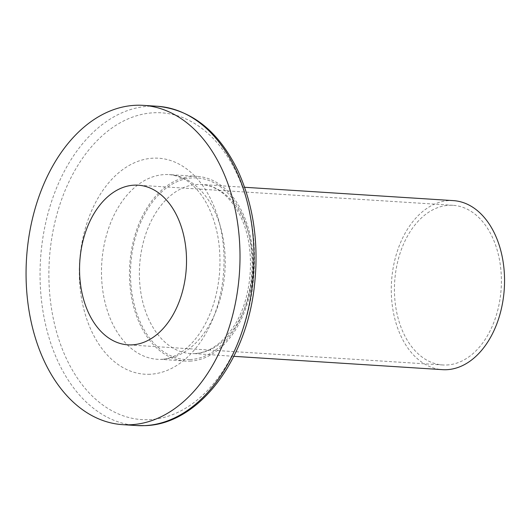 <?xml version="1.0" encoding="UTF-8"?>
<svg xmlns="http://www.w3.org/2000/svg" width="531" height="531" viewBox="0 0 531 531"><rect width="100%" height="100%" fill="white"/><g stroke="black" fill="none" stroke-linecap="round" stroke-linejoin="round"><path stroke-width="0.4" stroke-dasharray="2.65 1.99" d="M189.892 361.133A92.54 61.722 -86.3 0 0 253.114 269.35A92.54 61.722 -86.3 0 0 197.253 176.392A92.54 61.722 -86.3 0 0 129.75 264.803A92.54 61.722 -86.3 0 0 185.445 361.087A92.54 61.722 -86.3 0 0 189.892 361.133M453.321 200.618A84.694 56.492 -86.3 0 0 391.539 281.536A84.694 56.492 -86.3 0 0 442.515 369.662M446.664 365.003A79.989 53.352 -86.3 0 0 501.31 285.665A79.989 53.352 -86.3 0 0 453.023 205.311A79.989 53.352 -86.3 0 0 394.672 281.735A79.989 53.352 -86.3 0 0 442.814 364.97A79.989 53.352 -86.3 0 0 446.664 365.003M161.909 359.341A92.54 61.722 -86.3 0 0 225.124 267.558A92.54 61.722 -86.3 0 0 169.263 174.599A92.54 61.722 -86.3 0 0 101.766 263.011A92.54 61.722 -86.3 0 0 157.455 359.301A92.54 61.722 -86.3 0 0 161.909 359.341M150.001 374.255A108.224 72.183 93.7 0 1 89.892 214.936A108.224 72.183 93.7 0 1 215.194 209.42A108.224 72.183 93.7 0 1 150.001 374.255M149.284 419.669A153.705 102.516 -86.3 0 0 241.884 185.551A153.705 102.516 -86.3 0 0 63.919 193.39A153.705 102.516 -86.3 0 0 149.284 419.669M194.685 353.6A84.694 56.492 -86.3 0 0 252.544 269.595A84.694 56.492 -86.3 0 0 201.415 184.516A84.694 56.492 -86.3 0 0 139.64 265.434A84.694 56.492 -86.3 0 0 190.609 353.56A84.694 56.492 -86.3 0 0 194.685 353.6M189.919 359.567A90.967 60.673 93.7 0 1 139.394 225.648A90.967 60.673 93.7 0 1 244.725 221.009A90.967 60.673 93.7 0 1 189.919 359.567M136.825 425.563A159.977 106.704 93.7 0 1 40.542 259.101A159.977 106.704 93.7 0 1 157.236 106.253M197.253 176.392L169.263 174.599C179.432 175.834 187.801 179.936 194.366 186.919C199.145 191.598 203.439 197.512 207.243 204.667C217.212 224.042 221.321 246.769 219.575 272.834C217.318 297.606 210.236 318.388 198.335 335.187C193.795 341.433 188.97 346.484 183.845 350.341C176.033 356.102 168.407 359.102 160.973 359.334L185.445 361.087M244.625 187.277L201.415 184.516C216.681 185.658 229.412 195.687 239.6 214.597C256.566 246.265 253.28 298.913 232.512 328.297C221.142 344.44 208.411 352.869 194.306 353.6L233.826 356.321M453.023 205.311L138.14 185.186M442.814 364.97L127.931 344.838"/><path stroke-width="0.8" d="M233.826 356.321L442.515 369.662A84.694 56.492 -86.3 0 0 446.591 369.702A84.694 56.492 -86.3 0 0 504.45 285.698A84.694 56.492 -86.3 0 0 453.321 200.618L244.625 187.277M130.526 424.74A159.977 106.704 -86.3 0 0 239.82 266.064A159.977 106.704 -86.3 0 0 143.244 105.357A159.977 106.704 -86.3 0 0 26.55 258.205A159.977 106.704 -86.3 0 0 122.834 424.667A159.977 106.704 -86.3 0 0 130.526 424.74M131.781 344.878A79.989 53.352 -86.3 0 0 186.427 265.54A79.989 53.352 -86.3 0 0 138.14 185.186A79.989 53.352 -86.3 0 0 79.796 261.61A79.989 53.352 -86.3 0 0 127.931 344.838A79.989 53.352 -86.3 0 0 131.781 344.878M136.825 425.563L144.897 425.643C198.335 424.501 246.47 361 254.442 285.559C259.055 243.523 253.566 205.311 237.988 170.916C218.799 131.33 191.877 109.771 157.236 106.253A159.977 106.704 93.7 0 1 253.811 266.954A159.977 106.704 93.7 0 1 144.518 425.636A159.977 106.704 93.7 0 1 136.825 425.563L122.834 424.667M157.236 106.253L143.244 105.357"/></g></svg>
